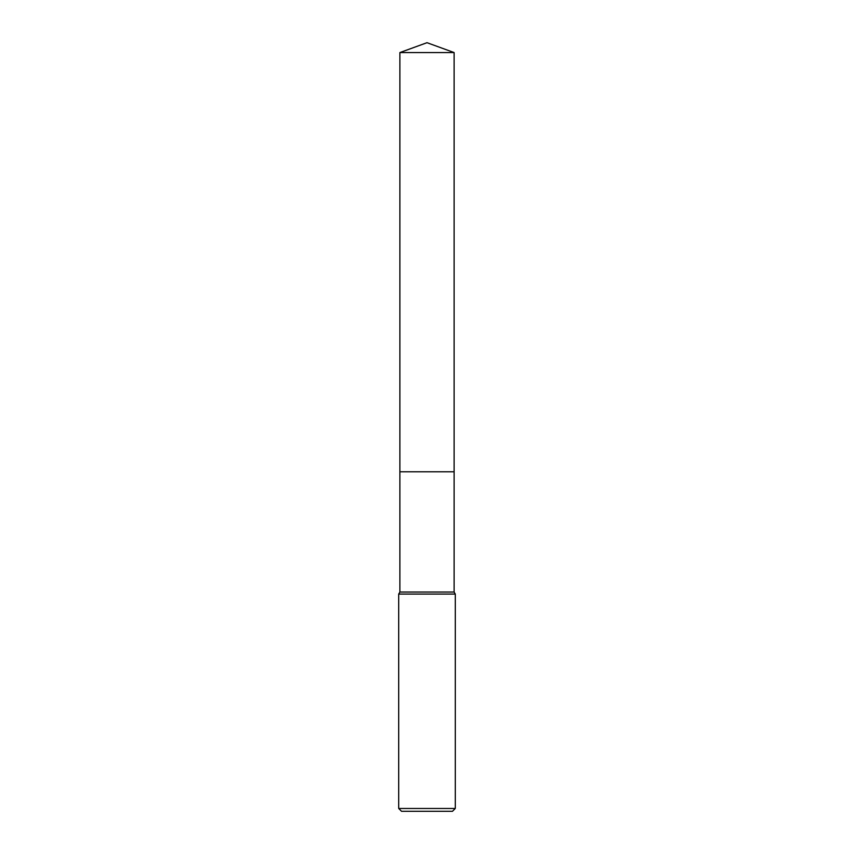 <?xml version="1.0" encoding="UTF-8"?>
<svg xmlns="http://www.w3.org/2000/svg" width="854" height="854" viewBox="0 0 854 854"><rect width="100%" height="100%" fill="white"/><g stroke="black" fill="none" stroke-linecap="round" stroke-linejoin="round"><path stroke-width="1.28" d="M399.885 52.564L454.114 52.564L427 42.7L399.885 52.564L399.885 471.792L454.114 471.792L454.114 592.035L455.289 594.074L455.289 808.471L398.711 808.471L401.54 811.3L452.46 811.3L455.289 808.471M454.114 52.564L454.114 471.792L399.885 471.792L399.885 592.035L454.114 592.035M399.885 592.035L398.711 594.074L455.289 594.074M398.711 594.074L398.711 808.471"/></g></svg>
